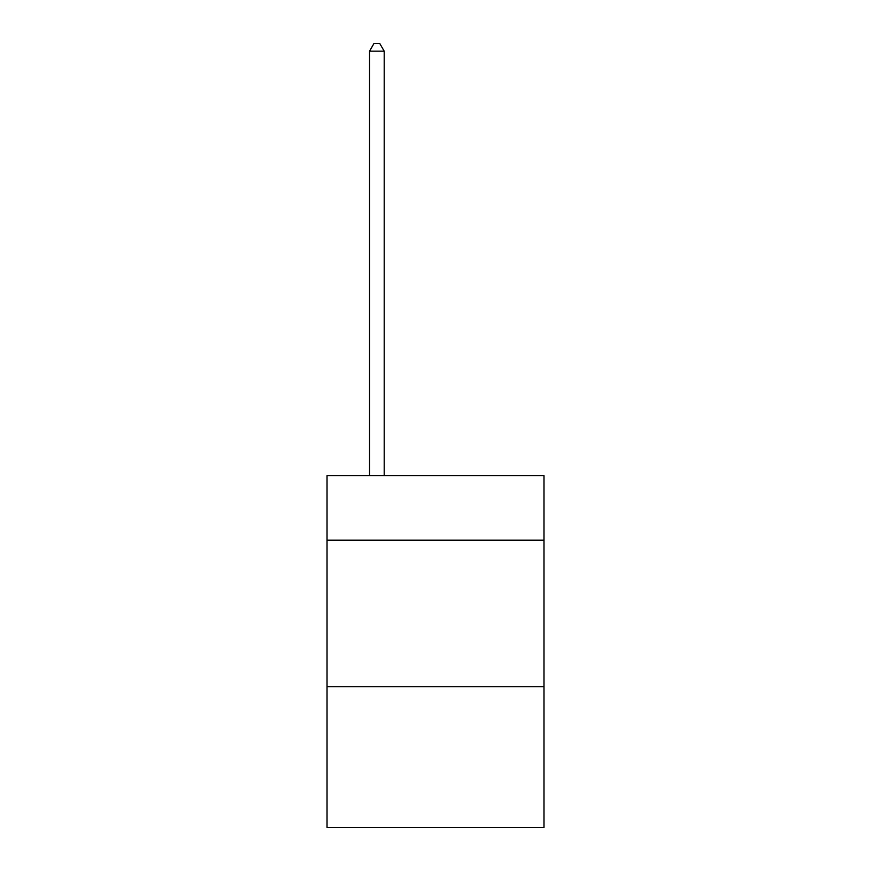 <?xml version="1.0" encoding="UTF-8"?>
<svg xmlns="http://www.w3.org/2000/svg" width="871" height="871" viewBox="0 0 871 871"><rect width="100%" height="100%" fill="white"/><g stroke="black" fill="none" stroke-linecap="round" stroke-linejoin="round"><path stroke-width="1.31" d="M543.972 540.162L543.972 475.664L327.028 475.664L327.028 540.162L543.972 540.162L543.972 827.45L327.028 827.45L327.028 540.162M543.972 686.74L327.028 686.74M384.198 475.664L384.198 51.171L369.544 51.171L369.544 475.664M369.544 51.171L373.942 43.55L379.8 43.55L384.198 51.171"/></g></svg>
